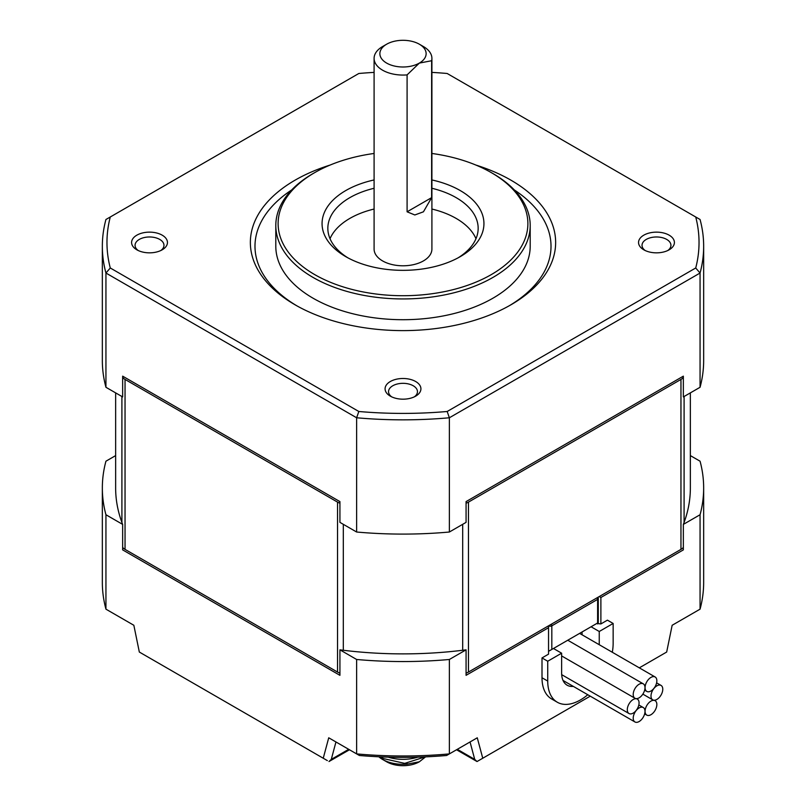 <?xml version="1.0" encoding="UTF-8"?>
<svg xmlns="http://www.w3.org/2000/svg" width="806" height="806" viewBox="0 0 806 806"><rect width="100%" height="100%" fill="white"/><g stroke="black" fill="none" stroke-linecap="round" stroke-linejoin="round"><path stroke-width="1.21" d="M407.09 211.807L414.828 214.97L423.442 211.807L431.623 197.641L407.09 211.807L407.09 74.898L419.352 63.09L431.623 60.732L431.623 197.641M425.588 756.864L419.352 761.791L407.09 764.148L407.09 763.232M102.342 487.973L102.342 582.395A300.658 173.582 0 0 0 105.939 609.165L105.939 514.742A300.658 173.582 180 0 1 102.342 487.973A300.658 173.582 180 0 1 105.939 461.203L115.641 455.602M115.641 392.885L115.641 487.973A287.359 165.905 0 0 0 121.908 522.439A287.359 165.905 0 0 0 122.653 524.394L122.653 549.883L339.93 675.327L339.93 649.838A287.359 165.905 0 0 0 343.306 650.261A287.359 165.905 0 0 0 462.694 650.261A287.359 165.905 0 0 0 466.07 649.838L449.365 659.479A300.658 173.582 180 0 1 356.635 659.479L356.635 753.902L328.727 737.792L323.246 758.234L139.327 652.044L133.846 625.275L105.939 609.165M122.653 524.394L105.939 514.742M356.635 659.479L339.93 649.838M327.337 760.592L323.246 758.234M590.254 696.162L482.754 758.234L477.273 737.792L446.615 755.484A294.875 170.247 0 0 1 359.385 755.484L356.635 753.902A300.658 173.582 0 0 0 449.365 753.902L449.365 659.479M328.727 737.792L335.951 741.963L331.286 759.373L328.979 761.539L349.472 749.761M690.359 455.602L700.061 461.203A300.658 173.582 180 0 1 703.658 487.973A300.658 173.582 180 0 1 700.061 514.742L700.061 609.165L672.154 625.275L666.673 652.044L639.299 667.852M482.754 758.234L477.021 761.539L456.528 749.761M478.663 760.592L477.021 761.539L474.714 759.373L457.304 749.318M542.005 657.928L547.727 661.232L547.727 681.06A46.254 26.709 120 0 0 557.309 702.238L551.586 698.933A46.254 26.709 120 0 1 542.005 677.755L542.005 657.928L548.543 654.15L548.543 627.713L466.07 675.327L466.07 649.838M700.061 514.742L683.347 524.394A287.359 165.905 0 0 0 684.093 522.439A287.359 165.905 0 0 0 690.359 487.973L690.359 392.885M599.241 596.561L600.883 597.498L683.347 549.883L683.347 524.394M600.883 597.498L600.883 623.935L596.793 623.461M612.308 652.266A46.254 26.709 120 0 0 613.144 643.289L613.144 623.461L607.422 620.157L600.883 623.935M477.273 737.792L470.049 741.963L474.714 759.373M339.93 503.166A11.566 6.68 180 0 1 337.533 502.108L337.533 672.053A11.566 6.68 0 0 0 339.93 673.121M337.533 672.053L125.041 549.38L125.041 379.425A11.566 6.68 180 0 1 122.653 377.41M122.653 547.365A11.566 6.68 0 0 0 125.041 549.38M122.653 376.16L339.93 501.604L122.653 376.16L122.653 396.925L105.939 387.283L105.939 273.033L356.635 417.77L356.635 532.02A300.658 173.582 0 0 0 449.365 532.02L449.365 417.77L700.061 273.033L700.061 387.283L683.347 396.925L683.347 376.16L466.07 501.604L466.07 522.369L449.365 532.02M374.095 72.389A296.034 170.912 0 0 0 358.831 73.487L105.939 219.494A300.658 173.582 0 0 0 102.342 246.263L102.342 360.514A300.658 173.582 0 0 0 105.939 387.283M700.061 609.165A300.658 173.582 0 0 0 703.658 582.395L703.658 487.973M458.12 257.829A75.159 43.393 0 0 0 478.16 228.33A75.159 43.393 0 0 0 456.146 197.641A75.159 43.393 0 0 0 431.905 188.272M374.095 188.272A75.159 43.393 0 0 0 327.841 228.33A75.159 43.393 0 0 0 347.88 257.829M475.983 238.717A75.159 43.393 0 0 0 456.146 218.416A75.159 43.393 0 0 0 431.905 209.036M374.095 209.036A75.159 43.393 0 0 0 330.017 238.717M356.635 532.02L339.93 522.369L339.93 501.604M683.347 377.41A11.566 6.68 180 0 1 680.959 379.425L468.467 502.108A11.566 6.68 180 0 1 466.07 503.166M466.07 673.121A11.566 6.68 0 0 0 468.467 672.053L468.467 502.108M548.543 627.713L548.543 625.829A2.317 1.34 0 0 0 551.818 625.829L597.609 599.392A2.317 1.34 0 0 0 598.284 598.445L598.284 622.605M680.959 379.425L680.959 549.38A11.566 6.68 0 0 0 683.347 547.365M680.959 549.38L468.467 672.053M557.309 702.238A46.254 26.709 120 0 0 587.786 694.732M613.144 623.461L599.241 631.491L591.07 626.766L595.15 624.408M597.609 623.935L597.609 622.998L551.818 649.435L551.818 625.829A2.317 1.34 60 0 0 551.334 624.217M551.818 649.435L549.007 651.057L553.45 648.487L561.631 653.203L547.727 661.232M431.905 179.95A80.943 46.738 180 0 1 460.236 190.559A80.943 46.738 180 0 1 460.236 256.651A80.943 46.738 180 0 1 345.764 256.651L345.764 256.651A80.943 46.738 180 0 1 374.095 179.95M337.533 502.108L125.041 379.425M102.342 246.263A300.658 173.582 0 0 0 105.939 273.033L110.281 267.985A296.034 170.912 0 0 1 110.281 216.985M358.831 411.493L356.635 417.77A300.658 173.582 0 0 0 449.365 417.77L447.169 411.493A296.034 170.912 0 0 1 358.831 411.493L110.281 267.985M466.07 501.604L683.347 376.16M599.241 631.491L599.241 644.719M573.328 686.39A26.598 15.354 -60 0 1 567.142 685.211A26.598 15.354 -60 0 1 561.631 673.03L561.631 653.203M548.543 650.371L549.37 650.845M582.073 631.964L582.073 634.806M378.83 756.784A28.905 16.694 0 0 0 382.558 759.433L386.648 761.791A23.132 13.349 0 0 0 419.352 761.791M509.271 305.746A148.012 85.456 0 0 0 514.278 189.914M291.722 189.914A148.012 85.456 0 0 0 296.729 305.746M374.095 153.462A124.89 72.107 0 0 0 314.693 172.625L313.05 173.562A127.197 73.437 0 0 0 275.803 225.499L275.803 246.263A127.197 73.437 0 0 0 313.05 298.2A127.197 73.437 0 0 0 451.682 314.118A127.197 73.437 0 0 0 530.197 246.263L530.197 225.499A127.197 73.437 0 0 0 492.95 173.562L491.307 172.625A124.89 72.107 0 0 0 431.905 153.462M700.061 387.283A300.658 173.582 0 0 0 703.658 360.514L703.658 246.263A300.658 173.582 0 0 0 700.061 219.494L447.169 73.487A296.034 170.912 0 0 0 431.905 72.389M447.169 411.493L695.719 267.985L700.061 273.033A300.658 173.582 0 0 0 703.658 246.263M423.442 46.567L419.352 44.209A23.132 13.349 180 0 1 419.352 63.09A23.132 13.349 180 0 1 386.648 63.09A23.132 13.349 180 0 1 386.648 44.209A23.132 13.349 180 0 1 419.352 44.209L423.442 46.567A28.905 16.694 0 0 1 431.905 58.375A28.905 16.694 0 0 1 431.623 60.732M695.719 267.985A296.034 170.912 0 0 0 695.719 216.985M136.849 249.81L136.849 249.81A17.923 10.347 180 0 1 136.849 235.171A17.923 10.347 180 0 1 162.197 235.171A17.923 10.347 180 0 1 162.197 249.81A17.923 10.347 180 0 1 136.849 249.81M415.674 381.52A17.923 10.347 180 0 1 415.674 396.149A17.923 10.347 180 0 1 390.326 396.149L390.326 396.149A17.923 10.347 180 0 1 390.326 381.52A17.923 10.347 180 0 1 415.674 381.52M643.803 249.81L643.803 249.81A17.923 10.347 180 0 1 643.803 235.171A17.923 10.347 180 0 1 669.151 235.171A17.923 10.347 180 0 1 669.151 249.81A17.923 10.347 180 0 1 643.803 249.81M475.923 165.069A152.646 88.126 180 0 1 510.933 180.171A152.646 88.126 180 0 1 510.933 304.799A152.646 88.126 180 0 1 295.067 304.809A152.646 88.126 180 0 1 295.067 304.799A152.646 88.126 180 0 1 330.077 165.069M275.803 225.499A127.197 73.437 0 0 0 313.05 277.425A127.197 73.437 0 0 0 451.682 293.344A127.197 73.437 0 0 0 530.197 225.499M644.991 711.355A8.322 4.806 120 0 0 643.269 707.537A8.322 4.806 120 0 0 636.851 709.774A8.322 4.806 120 0 0 633.214 718.146A8.322 4.806 120 0 0 634.947 721.964A8.322 4.806 120 0 0 639.108 721.551A8.322 4.806 120 0 0 644.991 711.355M656.85 680.798A8.322 4.806 120 0 0 655.127 676.98A8.322 4.806 120 0 0 650.966 677.393A8.322 4.806 120 0 0 645.072 687.589A8.322 4.806 120 0 0 646.795 691.407A8.322 4.806 120 0 0 653.213 689.17A8.322 4.806 120 0 0 656.85 680.798M314.693 172.625A124.89 72.107 0 0 0 314.693 274.594A124.89 72.107 0 0 0 491.307 274.594A124.89 72.107 0 0 0 491.307 172.625L492.95 173.562M662.774 689.231A8.322 4.806 120 0 0 661.051 685.412A8.322 4.806 120 0 0 656.89 685.825A8.322 4.806 120 0 0 651.006 696.021A8.322 4.806 120 0 0 652.729 699.84A8.322 4.806 120 0 0 659.147 697.603A8.322 4.806 120 0 0 662.774 689.231M386.648 761.791L382.558 759.433A28.905 16.694 0 0 0 407.09 764.148M639.067 702.913A8.322 4.806 120 0 0 637.345 699.104A8.322 4.806 120 0 0 633.173 699.517A8.322 4.806 120 0 0 627.29 709.713A8.322 4.806 120 0 0 629.012 713.532A8.322 4.806 120 0 0 635.43 711.295A8.322 4.806 120 0 0 639.067 702.913M656.85 704.504A8.322 4.806 120 0 0 655.127 700.696A8.322 4.806 120 0 0 648.709 702.923A8.322 4.806 120 0 0 645.072 711.305A8.322 4.806 120 0 0 646.795 715.113A8.322 4.806 120 0 0 650.966 714.7A8.322 4.806 120 0 0 656.85 704.504M644.991 687.639A8.322 4.806 120 0 0 643.269 683.831A8.322 4.806 120 0 0 639.108 684.244A8.322 4.806 120 0 0 633.214 694.44A8.322 4.806 120 0 0 634.947 698.248A8.322 4.806 120 0 0 641.354 696.021A8.322 4.806 120 0 0 644.991 687.639M160.837 250.515A14.458 8.342 0 0 0 163.971 245.326A14.458 8.342 0 0 0 159.739 239.422A14.458 8.342 0 0 0 143.992 237.609A14.458 8.342 0 0 0 135.065 245.326A14.458 8.342 0 0 0 138.199 250.515M414.314 396.864A14.458 8.342 0 0 0 417.458 391.666A14.458 8.342 0 0 0 413.216 385.762A14.458 8.342 0 0 0 397.469 383.958A14.458 8.342 0 0 0 388.542 391.666A14.458 8.342 0 0 0 391.686 396.864M386.648 44.209L382.558 46.567A28.905 16.694 0 0 0 374.095 58.375A28.905 16.694 0 0 0 382.558 70.172A28.905 16.694 0 0 0 407.09 74.898M374.095 58.375L374.095 249.094A28.905 16.694 0 0 0 382.558 260.902A28.905 16.694 0 0 0 414.062 264.519A28.905 16.694 0 0 0 431.905 249.094L431.905 58.375M667.801 250.515A14.458 8.342 0 0 0 670.935 245.326A14.458 8.342 0 0 0 666.703 239.422A14.458 8.342 0 0 0 650.946 237.609A14.458 8.342 0 0 0 642.029 245.326A14.458 8.342 0 0 0 645.163 250.515M121.908 396.502L121.908 522.439M348.696 749.318L331.286 759.373M462.694 524.323L462.694 650.261M343.306 650.261L343.306 524.323M542.005 677.755L547.727 681.06M388.19 757.146A30.94 17.863 0 0 0 417.81 757.146M684.093 522.439L684.093 396.502M597.125 597.78A2.317 1.34 60 0 1 597.609 599.392L597.609 622.998M380.875 756.884L383.485 758.587L404.723 763.383L425.125 756.884M598.284 598.445A2.317 2.317 0 0 0 597.971 597.286M643.269 707.537L638.826 704.978M655.127 676.98L579.615 633.385M661.051 685.412L656.608 682.853M637.345 699.104L636.528 698.641M655.127 700.696L654.311 700.223M643.269 683.831L567.756 640.226M646.795 715.113L644.639 713.874M652.729 699.84L642.845 694.127M634.947 721.964L563.031 680.445M634.947 698.248L561.631 655.923M646.795 691.407L644.639 690.158M629.012 713.532L561.681 674.652"/></g></svg>
